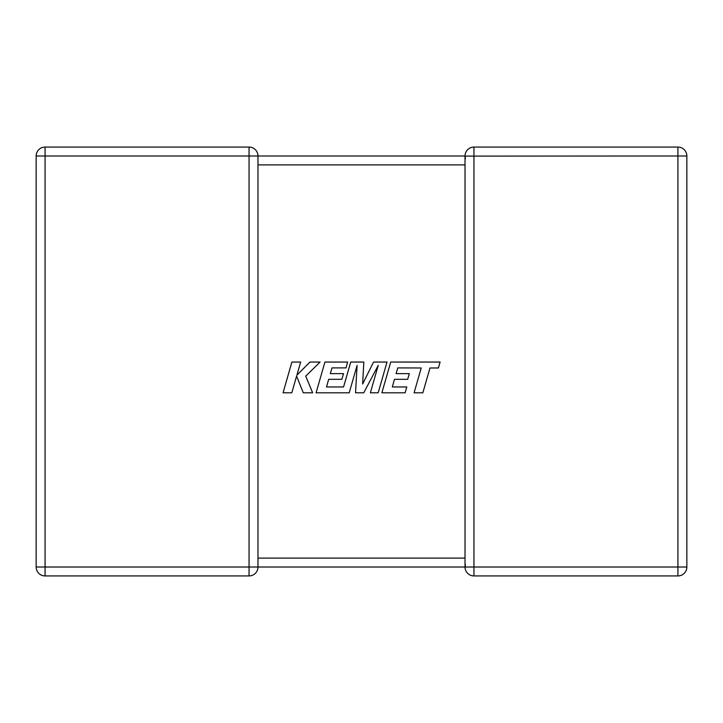 <?xml version="1.0" encoding="UTF-8"?>
<svg xmlns="http://www.w3.org/2000/svg" width="723" height="723" viewBox="0 0 723 723"><rect width="100%" height="100%" fill="white"/><g stroke="black" fill="none" stroke-linecap="round" stroke-linejoin="round"><path stroke-width="1.08" d="M249.055 147.067L249.055 155.987L45.07 155.987L45.07 567.013L249.055 567.013L249.055 155.987L465.025 155.987A8.92 8.92 0 0 1 473.945 147.067L677.93 147.067A8.92 8.92 0 0 1 686.85 155.987L686.85 567.013A8.92 8.92 0 0 1 677.93 575.933L473.945 575.933A8.92 8.92 0 0 1 465.025 567.013L257.975 567.013A8.92 8.92 0 0 1 249.055 575.933L45.07 575.933A8.92 8.92 0 0 1 36.15 567.013L36.15 155.987A8.92 8.92 0 0 1 45.07 147.067L249.055 147.067A8.92 8.92 0 0 1 257.975 155.987L257.975 566.895M465.025 559.539L465.025 567.013L465.413 564.401M465.413 158.599L465.025 155.987L465.025 164.347M465.025 558.653L465.025 164.907L257.975 164.907M473.945 147.067L473.945 567.013L677.93 567.013L677.93 155.987L465.025 156.105M291.893 362.051L283.055 392.806L291.794 392.806L296.584 376.105L303.289 392.806L312.643 392.806L305.721 376.105L320.081 362.051L309.959 362.051L296.891 375.165L300.651 362.051L291.893 362.051M387.022 362.051L373.538 362.051L362.639 384.021L363.823 362.051L350.718 362.051L343.561 386.959L326.507 386.959L328.685 379.313L341.889 379.313L343.515 373.628L330.312 373.628L331.974 367.908L345.992 367.908L347.655 362.051L324.925 362.051L316.078 392.806L349.218 392.806L357.081 365.422L355.544 392.806L363.741 392.806L378.265 365.296L370.366 392.806L378.183 392.806L387.022 362.051M397.777 367.908L421.22 367.989L414.08 392.806L422.847 392.806L429.977 367.989L438.4 367.989L440.108 362.051L390.727 362.051L381.88 392.806L405.124 392.806L406.778 386.959L392.3 386.959L394.487 379.313L407.682 379.313L409.308 373.628L396.105 373.628L397.777 367.908M257.975 558.093L465.025 558.093M686.85 567.013L677.93 567.013L677.93 575.933M677.93 147.067L677.93 155.987L686.85 155.987M473.945 575.933L473.945 567.013L465.025 567.013M36.15 155.987L45.07 155.987L45.07 147.067M45.07 575.933L45.07 567.013L36.15 567.013M257.975 567.013L249.055 567.013L249.055 575.933"/></g></svg>
